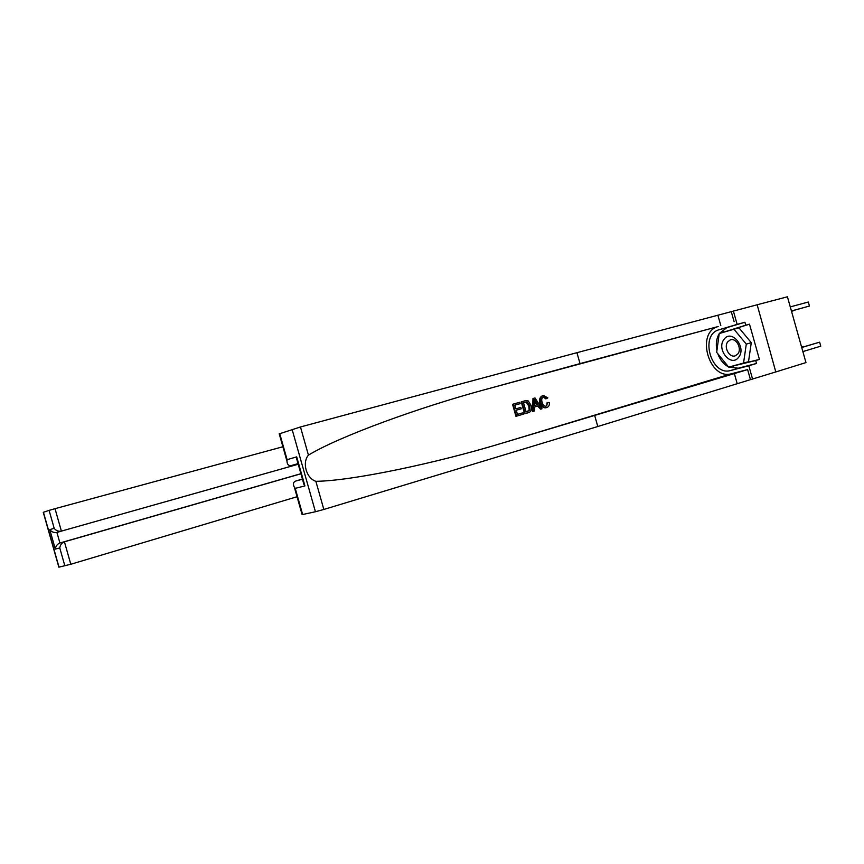 <?xml version="1.0" encoding="UTF-8"?>
<svg xmlns="http://www.w3.org/2000/svg" width="864" height="864" viewBox="0 0 864 864"><rect width="100%" height="100%" fill="white"/><g stroke="black" fill="none" stroke-linecap="round" stroke-linejoin="round"><path stroke-width="1.3" d="M757.156 304.765L775.796 371.93L757.156 304.765L787.428 296.795L805.972 362.588L776.077 371.855M802.872 351.583L820.757 346.172L819.634 342.166L801.695 347.414M801.727 347.522L819.634 342.166L820.757 346.172M791.435 311.029L809.449 306.04L808.315 302.022L790.279 306.904M808.315 302.022L809.449 306.04L791.424 310.964M522.245 412.981L517.439 414.374L522.245 412.981M519.836 407.711L515.873 408.834L519.836 407.711M512.546 404.298L515.938 416.308L516.499 416.156L513.108 404.147L512.546 404.298M521.791 401.684L521.24 401.846L524.61 413.791L525.172 413.64L521.791 401.684L525.82 400.583L528.282 400.961L531.112 405.41C532.192 409.201 531.328 411.631 528.52 412.668L525.172 413.64M548.014 402.516L549.407 402.527C549.601 405.173 548.737 406.836 546.793 407.538L546.242 407.668C543.564 407.732 541.76 406.048 540.81 402.602C539.86 398.952 540.702 396.565 543.348 395.431L547.83 397.861L546.642 398.585L543.672 396.814C541.793 397.721 541.274 399.535 542.106 402.224C542.711 404.849 544.018 406.188 546.016 406.264L548.014 402.516L547.042 402.786L546.934 405.151M543.294 396.943L545.702 398.844L546.642 398.585M543.348 395.431L542.808 395.582C540.011 396.76 539.006 399.19 539.806 402.883C540.875 406.285 542.83 407.927 545.692 407.808L546.793 407.538M279.742 433.696L300.467 426.967L576.936 352.685L580.025 363.614L717.973 326.592C695.423 332.64 709.171 380.56 731.495 373.734L747.619 369.598L750.449 379.652L775.796 371.93M580.025 363.614L485.201 389.567C418.36 407.614 339.044 436.536 308.437 455.123C301.903 462.65 306.342 478.321 315.868 481.313C352.037 480.946 436.136 463.18 502.762 442.962L747.619 369.598M533.531 398.369L532.969 398.531L532.645 411.458L533.207 411.307L533.531 398.369L535 397.958L541.998 408.758L540.626 409.158L538.553 405.81L534.611 406.944L534.6 410.908L533.207 411.307M537.613 406.08L540.626 409.158M302.411 479.088L296.006 480.946L302.454 479.25M594.713 415.595L597.791 426.514L750.449 379.652M576.936 352.685L756.875 304.852M279.698 433.523L287.107 459.691L296.698 456.862L304.927 485.914L295.229 488.365L302.648 514.512L315.436 511.747L292.097 429.397M315.868 481.313L323.838 509.458L597.791 426.514M719.323 333.526L726.829 327.629L744.908 322.261L745.74 325.199L720.004 333.32M733.277 365.882L759.434 359.424L749.498 324.162L745.74 325.199M759.434 359.424L755.698 360.536L756.529 363.463L748.818 365.785L752.587 379.123M733.374 311.04L737.143 324.378L718.87 329.81C699.386 335.027 711.32 376.477 730.588 370.516L748.818 365.785M744.908 322.261L737.143 324.378M298.058 463.698L291.622 465.469M323.838 509.458L315.436 511.747M302.648 514.512L302.076 514.48M756.529 363.463L738.277 368.215L728.816 367.06M728.536 366.919C723.622 364.252 720.058 359.856 717.822 353.743M716.926 350.568C715.63 344.174 716.386 338.569 719.194 333.742M729.475 366.887L755.698 360.536M749.498 324.162L723.751 332.219M723.816 331.711L720.079 332.737M733.547 366.217L729.832 367.33M287.107 459.691L286.978 461.171C287.14 464.324 288.468 465.815 290.974 465.653L298.048 463.687M296.698 456.862L297.508 461.776M304.927 485.914L303.026 481.248M295.229 488.365L294.332 487.156C292.723 484.002 293.274 481.928 296.006 480.946M540.81 402.602L539.806 402.883M534.632 401.9L534.622 405.464L537.775 404.557L534.654 399.535L534.632 401.9M537.775 404.557L534.622 405.454M535.993 401.695L535.054 401.954L536.782 404.827M526.1 411.88L529.988 409.849L529.794 405.756L527.008 401.965L523.508 402.689L526.1 411.88L528.023 411.329M529.988 409.849L527.278 411.523M529.794 405.756L528.8 406.037L529.157 410.076M527.008 401.965L526.241 402.181L528.8 406.037M526.025 402.008L525.28 402.214L526.241 402.181M522.979 412.787L523.379 414.158L516.499 416.156M520.819 407.43L521.208 408.812L516.262 410.227L517.439 414.385M513.108 404.147L519.75 402.268L520.139 403.65L514.825 405.151L515.873 408.845M282.884 446.753L55.015 508.68L61.398 531.144L56.916 532.418L59.918 542.992L64.422 541.804L70.805 564.257L58.849 567.162M298.21 464.238L56.387 532.537L298.21 464.249M64.865 565.909L59.778 547.97L55.318 549.104L49.777 529.61L54.184 528.314L49.097 510.376L43.427 512.266L59.022 567.173M300.91 473.785L64.422 541.804C61.733 542.894 60.188 544.946 59.778 547.97M297.054 496.735L70.805 564.257M49.097 510.376L55.015 508.68M300.888 473.699L59.918 542.992C57.251 544.072 55.717 546.113 55.318 549.104M49.777 529.61C51.43 531.76 53.633 532.732 56.387 532.537M54.184 528.314C55.868 530.474 58.093 531.457 60.858 531.263M801.576 346.993L803.455 346.432L801.554 346.928M791.521 311.321L793.411 310.759L791.51 311.278M738.655 357.232C746.917 347.328 731.333 328.525 724.01 339.39C715.997 349.207 731.117 367.816 738.655 357.232M737.802 353.97C742.23 348.808 736.268 337.543 730.372 339.876L727.78 341.777C723.416 346.972 729.346 358.139 735.264 355.817L737.802 353.97M733.957 329.227L738.958 327.845L751.28 342.673L748.516 361.703L728.676 367.103L716.677 352.35L719.215 333.558L733.957 329.227L746.291 344.11L743.537 363.193M751.28 342.673L746.291 344.11M487.49 388.94L718.178 326.527M502.762 442.962L731.495 373.734M734.281 373.313L737.111 383.357M720.803 325.544L717.973 315.511M300.467 426.967L308.437 455.123M734.119 321.743L731.279 311.688M738.277 368.215L730.588 370.516M726.829 327.629L719.086 329.746M485.201 389.567L717.973 326.592M726.602 327.704L718.87 329.81M279.191 433.706L286.978 461.171M298.037 463.633L290.974 465.653M303.998 484.672L296.546 458.384M294.332 487.156L302.119 514.62M545.692 407.808L546.242 407.668M58.86 567.205L43.265 512.32"/></g></svg>
